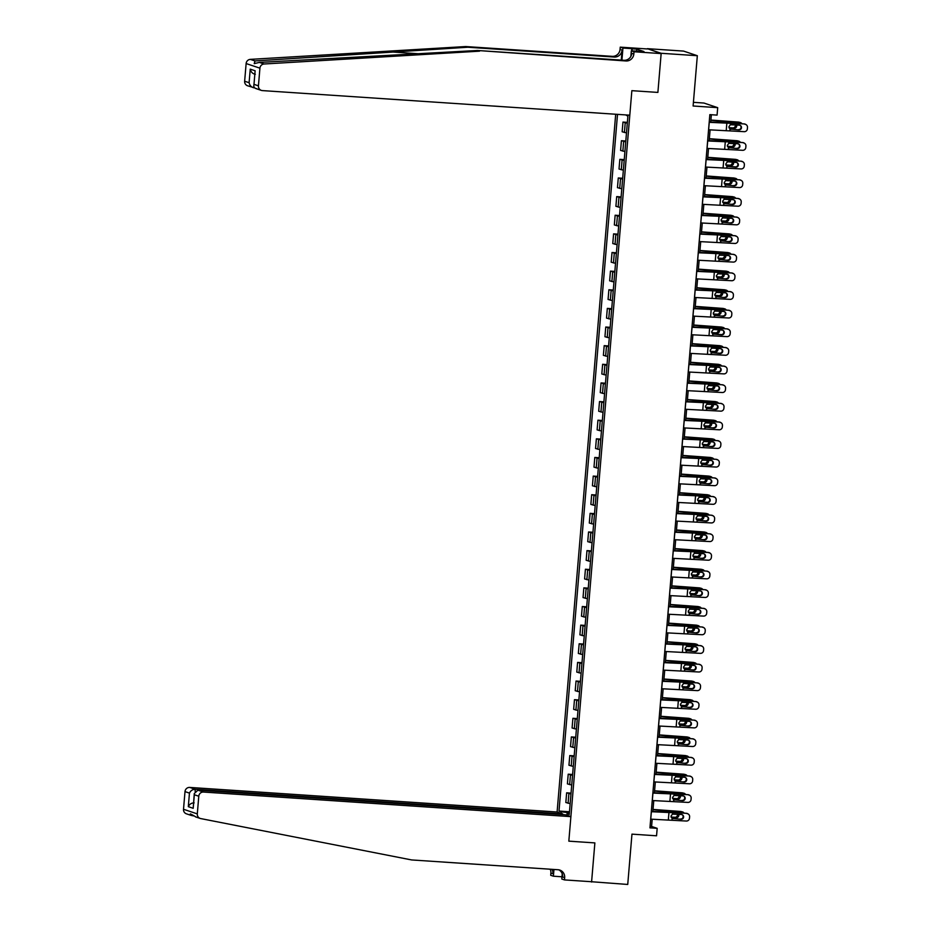 <?xml version="1.0" encoding="UTF-8"?>
<svg xmlns="http://www.w3.org/2000/svg" width="931" height="931" viewBox="0 0 931 931"><rect width="100%" height="100%" fill="white"/><g stroke="black" fill="none" stroke-linecap="round" stroke-linejoin="round"><path stroke-width="1.4" d="M615.694 114.245L557.099 812.018L189.715 787.428L195.277 789.29L195.103 791.362M647.382 48.668L661.15 53.579L657.891 92.413L661.173 53.288L647.382 48.668L683.552 51.089L697.331 55.709L693.106 106.006L717.696 107.659L703.917 103.038L693.42 102.34M590.463 881.657L627.738 884.45L631.963 834.141L656.553 835.794L657.181 828.334L651.595 826.46L652.2 819.21M661.173 53.288L697.331 55.709M717.696 107.659L717.079 115.107L709.841 114.629L649.954 827.857L657.181 828.334M591.581 882.029L594.874 842.904L568.829 841.159L631.858 90.668L629.798 115.188L262.402 90.598A4.492 4.341 108.5 0 1 258.434 85.838L259.924 68.172L246.133 63.552A4.492 4.341 -71.5 0 1 250.311 59.375L465.744 46.55L612.191 56.349A7.495 7.227 108.5 0 0 620.058 49.39L620.244 47.144L647.359 48.959M625.679 114.909L627.89 116.166L569.248 814.485L567.002 813.729L566.863 815.288M561.125 813.368L561.265 811.809L559.007 811.052L569.481 811.751M617.509 114.362L559.007 811.052M657.891 92.413L631.858 90.668L657.891 92.413M652.852 811.448L653.771 800.579M654.423 792.816L655.331 781.947M655.983 774.185L656.902 763.315M657.554 755.553L658.461 744.684M659.113 736.921L660.021 726.052M660.673 718.29L661.592 707.42M662.244 699.658L663.151 688.789M663.803 681.027L664.722 670.157M665.374 662.395L666.282 651.525M666.933 643.763L667.853 632.894M668.505 625.132L669.412 614.262M670.064 606.5L670.983 595.631M671.635 587.868L672.543 576.999M673.194 569.237L674.102 558.367M674.754 550.605L675.673 539.736M676.325 531.973L677.233 521.104M677.884 513.342L678.804 502.472M679.455 494.71L680.363 483.841M681.015 476.078L681.934 465.209M682.586 457.447L683.494 446.577M684.145 438.815L685.065 427.946M685.705 420.184L686.624 409.314M687.276 401.552L688.184 390.683M688.835 382.92L689.755 372.039M690.406 364.289L691.314 353.408M691.966 345.657L692.885 334.776M693.537 327.025L694.445 316.144M695.096 308.394L696.016 297.513M696.667 289.762L697.575 278.881M698.227 271.13L699.134 260.249M699.786 252.499L700.706 241.618M701.357 233.867L702.265 222.986M702.917 215.236L703.836 204.355M704.488 196.604L705.395 185.723M706.047 177.972L706.966 167.091M707.618 159.341L708.526 148.46M709.178 140.709L710.097 129.828M710.749 122.077L711.365 114.722M569.4 812.751L568.538 812.693L568.457 813.694M650.071 826.367L651.595 826.46M627.296 123.218L622.967 122.077L627.366 122.368M570.168 803.651L565.827 802.51L566.642 792.828L571.052 793.119M571.727 785.019L567.398 783.879L568.213 774.196L572.612 774.487M573.287 766.388L568.957 765.247L569.772 755.565L574.171 755.856M574.858 747.756L570.528 746.615L571.343 736.933L575.742 737.224M576.417 729.124L572.088 727.984L572.902 718.301L577.301 718.592M577.988 710.493L573.659 709.352L574.474 699.67L578.873 699.961M579.548 691.861L575.218 690.721L576.033 681.038L580.432 681.329M581.119 673.229L576.789 672.089L577.592 662.407L582.003 662.697M582.678 654.598L578.349 653.457L579.163 643.775L583.562 644.066M584.249 635.966L579.908 634.826L580.723 625.132L585.134 625.434M585.808 617.334L581.479 616.194L582.294 606.5L586.693 606.803M587.368 598.703L583.039 597.562L583.853 587.868L588.252 588.171M588.939 580.071L584.61 578.931L585.424 569.237L589.823 569.539M590.498 561.44L586.169 560.299L586.984 550.605L591.383 550.908M592.069 542.808L587.74 541.667L588.555 531.973L592.954 532.276M593.629 524.176L589.3 523.036L590.114 513.342L594.513 513.644M595.2 505.533L590.859 504.404L591.674 494.71L596.084 495.013M596.759 486.901L592.43 485.773L593.245 476.078L597.644 476.381M598.33 468.27L593.99 467.141L594.804 457.447L599.215 457.749M599.89 449.638L595.561 448.509L596.375 438.815L600.774 439.118M601.449 431.006L597.12 429.878L597.935 420.184L602.334 420.486M603.02 412.375L598.691 411.246L599.506 401.552L603.905 401.855M604.58 393.743L600.251 392.614L601.065 382.92L605.464 383.223M606.151 375.112L601.822 373.983L602.625 364.289L607.035 364.591M607.71 356.48L603.381 355.351L604.196 345.657L608.595 345.96M609.281 337.848L604.941 336.719L605.755 327.025L610.166 327.328M610.841 319.217L606.512 318.088L607.326 308.394L611.725 308.685M612.412 300.585L608.071 299.456L608.886 289.762L613.285 290.053M613.971 281.953L609.642 280.825L610.457 271.13L614.856 271.421M615.531 263.322L611.202 262.193L612.016 252.499L616.415 252.79M617.102 244.69L612.773 243.561L613.587 233.867L617.986 234.158M618.661 226.058L614.332 224.93L615.147 215.236L619.546 215.526M620.232 207.427L615.903 206.298L616.706 196.604L621.117 196.895M621.792 188.795L617.462 187.666L618.277 177.972L622.676 178.263M623.363 170.164L619.022 169.035L619.837 159.341L624.247 159.632M624.922 151.532L620.593 150.403L621.408 140.709L625.807 141M626.482 132.9L622.152 131.771L622.967 122.077M625.737 141.849L621.408 140.709M624.177 160.481L619.837 159.341M622.606 179.113L618.277 177.972M621.047 197.744L616.706 196.604M619.476 216.376L615.147 215.236M617.916 235.008L613.587 233.867M616.345 253.639L612.016 252.499M614.786 272.271L610.457 271.13M613.215 290.903L608.886 289.762M611.655 309.534L607.326 308.394M610.096 328.166L605.755 327.025M608.525 346.798L604.196 345.657M606.965 365.429L602.625 364.289M605.394 384.061L601.065 382.92M603.835 402.692L599.506 401.552M602.264 421.324L597.935 420.184M600.704 439.956L596.375 438.815M599.133 458.587L594.804 457.447M597.574 477.219L593.245 476.078M596.015 495.851L591.674 494.71M594.444 514.482L590.114 513.342M592.884 533.114L588.555 531.973M591.313 551.746L586.984 550.605M589.754 570.377L585.424 569.237M588.183 589.009L583.853 587.868M586.623 607.64L582.294 606.5M585.052 626.272L580.723 625.132M583.493 644.904L579.163 643.775M581.933 663.535L577.592 662.407M580.362 682.167L576.033 681.038M578.803 700.799L574.474 699.67M577.232 719.43L572.902 718.301M575.672 738.062L571.343 736.933M574.101 756.694L569.772 755.565M572.542 775.325L568.213 774.196M570.982 793.957L566.642 792.828M561.265 811.809L568.538 812.693M569.318 813.671L567.002 813.729M709.201 122.322L744.3 123.928A3.002 2.968 -59.3 0 1 745.58 124.335L746.057 124.614A3.002 2.968 120.7 0 0 744.777 124.207M709.224 122.019L724.597 122.543A11.242 0.722 -175.2 0 1 729.997 122.857L744.3 123.928M708.572 129.781L744.148 131.667A3.002 2.968 120.7 0 0 747.36 128.909L747.488 127.419A3.002 2.968 120.7 0 0 746.057 124.614M730.09 129.048L731.056 129.328L729.985 128.978L728.892 126.767L730.335 124.742L739.33 125.15A2.397 2.374 -59.3 0 1 741.495 127.71A2.397 2.374 -59.3 0 1 738.923 129.921L730.02 129.002M738.458 129.642A2.397 2.374 120.7 0 0 740.11 125.348M729.846 130.584L729.985 128.978L738.923 129.921M710.888 120.297L720.606 121.205A11.242 0.722 4.8 0 0 726.413 121.647L738.434 122.089A3.002 2.77 -76.1 0 1 738.911 122.159L740.285 122.496A3.002 2.77 103.9 0 0 739.819 122.427M710.912 120.052L738.434 122.089M741.937 123.753A3.002 2.77 103.9 0 0 740.285 122.496M736.596 124.94A2.397 2.223 -76.1 0 1 734.303 128.245L729.078 127.943M728.985 127.675L732.93 127.908A2.397 2.223 103.9 0 0 735.292 124.847M465.744 46.55L467.781 47.237L255.013 60.946L254.221 63.622L259.4 62.412L477.487 50.483L623.945 60.294A7.495 7.227 108.5 0 0 631.8 53.323L633.836 53.998L634.034 51.764L661.15 53.579M477.487 50.483L625.981 60.969A7.495 7.227 108.5 0 0 633.836 53.998M621.256 60.108L622.094 50.065A7.495 7.227 108.5 0 1 614.239 57.035L467.781 47.237M254.663 87.875L247.565 85.768A4.492 4.341 -71.5 0 1 244.644 81.218L246.133 63.552M259.4 62.412L264.101 63.995L479.535 51.17M631.649 50.879L631.835 48.645L632.265 50.926M639.609 51.414L643.961 51.554L636.769 49.134L632.44 48.854M639.632 51.263L631.323 50.868L634.034 51.764M620.244 47.144L622.944 48.051L621.931 60.154M631.835 48.645L622.944 48.051M630.857 56.419L631.323 50.868M264.101 63.995A4.492 4.341 108.5 0 0 259.924 68.172M636.769 49.134L636.595 51.217M244.644 81.218L249.101 82.708C249.822 85.652 251.521 87.363 254.186 87.84L254.221 87.363M249.101 82.708L250.241 69.138C250.963 72.083 252.662 73.793 255.327 74.282M250.241 69.138L255.117 70.779L253.988 84.337C253.36 86.827 254.303 88.294 256.828 88.724M196.034 817.011C190.261 813.578 188.795 813.089 191.658 815.533L193.636 815.905M190.552 813.915L191.658 815.533M562.615 814.59L562.673 813.892L195.277 789.29C192.566 789.383 190.622 790.652 189.447 793.107L185.001 791.606L183.512 809.272L197.302 813.892A4.492 4.341 108.5 0 0 200.735 818.582L411.618 859.941L558.065 869.74A7.495 7.227 -71.5 0 1 564.675 877.677L564.489 879.911L591.604 881.727L594.874 842.904L568.829 841.159L570.889 816.638L565.326 814.776L197.931 790.186L203.493 792.048A4.492 4.341 108.5 0 0 198.78 796.226L197.302 813.892M562.673 813.892L557.099 812.018M561.975 876.781L553.398 876.199L550.698 875.291L550.884 873.057A7.495 7.227 -71.5 0 0 550.209 869.217M564.489 879.911L561.789 879.015L562.219 873.802M570.889 816.638L203.493 792.048M553.293 869.426L552.933 873.744L550.884 873.057M553.968 869.473L553.398 876.199M191.181 815.416L186.421 813.822A4.492 4.341 -71.5 0 1 183.512 809.272M185.001 791.606A4.492 4.341 -71.5 0 1 189.715 787.428M558.775 869.822A7.495 7.227 -71.5 0 1 562.638 877.002L564.675 877.677M551.955 869.333A7.495 7.227 -71.5 0 1 552.933 873.744M198.78 796.226L194.335 794.737L194.288 793.515L197.931 790.186M194.335 794.737L193.194 808.306L194.288 793.515M193.194 808.306L188.306 806.665C189.482 804.209 191.425 802.941 194.137 802.859M707.63 140.953L742.74 142.559A3.002 2.968 -59.3 0 1 744.02 142.967L744.486 143.246A3.002 2.968 120.7 0 0 743.206 142.839M707.653 140.651L723.026 141.175A11.242 0.722 -175.2 0 1 728.438 141.489L742.74 142.559M707.001 148.413L742.589 150.298A3.002 2.968 120.7 0 0 745.801 147.54L745.917 146.051A3.002 2.968 120.7 0 0 744.486 143.246M728.531 147.68L729.497 147.959L728.414 147.61L727.32 145.399L728.775 143.374L737.759 143.781A2.397 2.374 -59.3 0 1 739.936 146.342A2.397 2.374 -59.3 0 1 737.364 148.553L728.461 147.633M736.887 148.273A2.397 2.374 120.7 0 0 738.539 143.979M728.286 149.216L728.414 147.61L737.364 148.553M706.07 159.585L741.169 161.191A3.002 2.968 -59.3 0 1 742.449 161.598L742.926 161.878A3.002 2.968 120.7 0 0 741.646 161.47M706.094 159.282L721.467 159.806A11.242 0.722 -175.2 0 1 726.878 160.12L741.169 161.191M705.442 167.045L741.018 168.93A3.002 2.968 120.7 0 0 744.23 166.172L744.358 164.682A3.002 2.968 120.7 0 0 742.926 161.878M735.327 166.905L726.89 166.265L725.761 164.031L727.204 162.006L728.333 161.819L736.2 162.413A2.397 2.374 -59.3 0 1 738.364 164.973A2.397 2.374 -59.3 0 1 735.793 167.184L735.327 166.905A2.397 2.374 120.7 0 0 736.98 162.611M726.96 166.312L735.793 167.184M727.926 166.591L726.855 166.242L727.926 166.591M704.499 178.217L739.61 179.823A3.002 2.968 -59.3 0 1 740.89 180.23L741.355 180.509A3.002 2.968 120.7 0 0 740.075 180.102M704.523 177.914L719.896 178.438A11.242 0.722 -175.2 0 1 725.307 178.752L739.61 179.823M703.871 185.676L739.458 187.562A3.002 2.968 120.7 0 0 742.67 184.804L742.798 183.314A3.002 2.968 120.7 0 0 741.355 180.509M725.4 184.943L726.366 185.222L725.284 184.873L724.19 182.662L725.645 180.637L734.629 181.045A2.397 2.374 -59.3 0 1 736.805 183.605A2.397 2.374 -59.3 0 1 734.233 185.816L725.33 184.897M733.768 185.537A2.397 2.374 120.7 0 0 735.409 181.242M725.156 186.479L725.284 184.873L734.233 185.816M709.329 138.928L719.046 139.836A11.242 0.722 4.8 0 0 724.853 140.278L736.875 140.721A3.002 2.77 -76.1 0 1 737.34 140.79L738.725 141.128A3.002 2.77 103.9 0 0 738.248 141.058M709.352 138.684L736.875 140.721M740.378 142.385A3.002 2.77 103.9 0 0 738.725 141.128M735.025 143.572A2.397 2.223 -76.1 0 1 732.744 146.877L727.518 146.574M727.414 146.307L731.359 146.539A2.397 2.223 103.9 0 0 733.721 143.479M707.758 157.56L717.475 158.468A11.242 0.722 4.8 0 0 723.294 158.91L735.315 159.352A3.002 2.77 -76.1 0 1 735.781 159.422L737.154 159.76A3.002 2.77 103.9 0 0 736.689 159.69M707.781 157.316L735.315 159.352M738.807 161.016A3.002 2.77 103.9 0 0 737.154 159.76M733.465 162.203A2.397 2.223 -76.1 0 1 731.172 165.509L725.947 165.206M725.854 164.938L729.799 165.171A2.397 2.223 103.9 0 0 732.162 162.11M706.198 176.192L715.916 177.099A11.242 0.722 4.8 0 0 721.723 177.542L733.744 177.984A3.002 2.77 -76.1 0 1 734.21 178.054L735.595 178.391A3.002 2.77 103.9 0 0 735.129 178.321M706.222 175.947L733.744 177.984M737.247 179.648A3.002 2.77 103.9 0 0 735.595 178.391M731.906 180.835A2.397 2.223 -76.1 0 1 729.613 184.14L724.388 183.838M724.283 183.582L728.24 183.803A2.397 2.223 103.9 0 0 730.591 180.742M702.94 196.848L738.05 198.454A3.002 2.968 -59.3 0 1 739.319 198.862L739.796 199.141A3.002 2.968 120.7 0 0 738.516 198.734M702.963 196.546L718.336 197.069A11.242 0.722 -175.2 0 1 723.748 197.384L738.05 198.454M702.311 204.308L737.887 206.193A3.002 2.968 120.7 0 0 741.099 203.435L741.227 201.946A3.002 2.968 120.7 0 0 739.796 199.141M723.841 203.575L724.807 203.854L723.724 203.505L722.631 201.294L724.085 199.269L733.069 199.676A2.397 2.374 -59.3 0 1 735.234 202.236A2.397 2.374 -59.3 0 1 732.674 204.448L723.771 203.528M732.197 204.168A2.397 2.374 120.7 0 0 733.849 199.874M723.585 205.111L723.724 203.505L732.674 204.448M704.639 194.823L714.345 195.731A11.242 0.722 4.8 0 0 720.163 196.173L732.185 196.616A3.002 2.77 -76.1 0 1 732.65 196.685L734.024 197.023A3.002 2.77 103.9 0 0 733.558 196.953M704.651 194.591L732.185 196.616M735.688 198.28A3.002 2.77 103.9 0 0 734.024 197.023M730.335 199.467A2.397 2.223 -76.1 0 1 728.054 202.772L722.817 202.469M722.724 202.213L726.669 202.434A2.397 2.223 103.9 0 0 729.031 199.374M701.369 215.48L736.479 217.086A3.002 2.968 -59.3 0 1 737.759 217.493L738.225 217.773A3.002 2.968 120.7 0 0 736.956 217.365M701.404 215.177L716.765 215.701A11.242 0.722 -175.2 0 1 722.177 216.015L736.479 217.086M700.752 222.94L736.328 224.825A3.002 2.968 120.7 0 0 739.54 222.067L739.668 220.577A3.002 2.968 120.7 0 0 738.225 217.773M722.27 222.206L723.236 222.486L722.153 222.137L721.06 219.925L722.514 217.901L731.51 218.308A2.397 2.374 -59.3 0 1 733.675 220.868A2.397 2.374 -59.3 0 1 731.103 223.079L722.2 222.16M730.637 222.8A2.397 2.374 120.7 0 0 732.278 218.506M722.025 223.743L722.153 222.137L731.103 223.079M699.809 234.123L734.92 235.718A3.002 2.968 -59.3 0 1 736.2 236.125L736.665 236.404A3.002 2.968 120.7 0 0 735.385 235.997M699.833 233.809L715.206 234.333A11.242 0.722 -175.2 0 1 720.617 234.647L734.92 235.718M699.181 241.571L734.757 243.457A3.002 2.968 120.7 0 0 737.98 240.698L738.097 239.209A3.002 2.968 120.7 0 0 736.665 236.404M720.71 240.838L721.676 241.117L720.594 240.768L719.5 238.557L720.955 236.532L729.939 236.94A2.397 2.374 -59.3 0 1 732.115 239.5A2.397 2.374 -59.3 0 1 729.543 241.711L720.641 240.792M729.066 241.432A2.397 2.374 120.7 0 0 730.719 237.137M720.454 242.374L720.594 240.768L729.543 241.711M698.238 252.755L733.349 254.349A3.002 2.968 -59.3 0 1 734.629 254.757L735.106 255.036A3.002 2.968 120.7 0 0 733.826 254.629M698.273 252.441L713.646 252.964A11.242 0.722 -175.2 0 1 719.046 253.279L733.349 254.349M697.622 260.203L733.197 262.088A3.002 2.968 120.7 0 0 736.409 259.33L736.537 257.84A3.002 2.968 120.7 0 0 735.106 255.036M719.139 259.47L720.105 259.749L719.035 259.4L717.941 257.189L719.384 255.164L728.379 255.571A2.397 2.374 -59.3 0 1 730.544 258.131A2.397 2.374 -59.3 0 1 727.972 260.343L719.069 259.423M727.507 260.063A2.397 2.374 120.7 0 0 729.159 255.769M718.895 261.006L719.035 259.4L727.972 260.343M696.679 271.387L731.789 272.981A3.002 2.968 -59.3 0 1 733.069 273.388L733.535 273.667A3.002 2.968 120.7 0 0 732.255 273.26M696.702 271.072L712.075 271.596A11.242 0.722 -175.2 0 1 717.487 271.91L731.789 272.981M696.051 278.834L731.626 280.72A3.002 2.968 120.7 0 0 734.85 277.962L734.966 276.472A3.002 2.968 120.7 0 0 733.535 273.667M717.58 278.101L718.546 278.381L717.464 278.032L716.37 275.82L717.824 273.795L726.808 274.203A2.397 2.374 -59.3 0 1 728.985 276.763A2.397 2.374 -59.3 0 1 726.413 278.974L717.51 278.055M725.936 278.695A2.397 2.374 120.7 0 0 727.588 274.401M717.336 279.637L717.464 278.032L726.413 278.974M695.12 290.018L730.218 291.612A3.002 2.968 -59.3 0 1 731.498 292.02L731.975 292.299A3.002 2.968 120.7 0 0 730.695 291.892M695.143 289.704L710.516 290.228A11.242 0.722 -175.2 0 1 715.916 290.542L730.218 291.612M694.491 297.466L730.067 299.351A3.002 2.968 120.7 0 0 733.279 296.593L733.407 295.104A3.002 2.968 120.7 0 0 731.975 292.299M716.009 296.733L716.975 297.012L715.904 296.663L714.81 294.452L716.253 292.427L725.249 292.834A2.397 2.374 -59.3 0 1 727.414 295.395A2.397 2.374 -59.3 0 1 724.842 297.606L715.939 296.686M724.376 297.326A2.397 2.374 120.7 0 0 726.029 293.032M715.764 298.269L715.904 296.663L724.842 297.606M703.068 213.455L712.785 214.363A11.242 0.722 4.8 0 0 718.592 214.805L730.614 215.247A3.002 2.77 -76.1 0 1 731.079 215.317L732.464 215.655A3.002 2.77 103.9 0 0 731.999 215.585M703.091 213.222L730.614 215.247M734.117 216.911A3.002 2.77 103.9 0 0 732.464 215.655M728.775 218.098A2.397 2.223 -76.1 0 1 726.483 221.403L721.257 221.101M721.164 220.845L725.109 221.066A2.397 2.223 103.9 0 0 727.46 218.005M701.509 232.087L711.214 232.994A11.242 0.722 4.8 0 0 717.033 233.437L729.054 233.879A3.002 2.77 -76.1 0 1 729.52 233.949L730.893 234.286A3.002 2.77 103.9 0 0 730.428 234.216M701.52 231.854L729.054 233.879M732.557 235.543A3.002 2.77 103.9 0 0 730.893 234.286M727.204 236.73A2.397 2.223 -76.1 0 1 724.923 240.035L719.698 239.733M719.593 239.476L723.538 239.698A2.397 2.223 103.9 0 0 725.901 236.637M699.937 250.718L709.655 251.626A11.242 0.722 4.8 0 0 715.462 252.068L727.483 252.51A3.002 2.77 -76.1 0 1 727.961 252.58L729.334 252.918A3.002 2.77 103.9 0 0 728.868 252.848M699.961 250.486L727.483 252.51M730.986 254.175A3.002 2.77 103.9 0 0 729.334 252.918M725.645 255.362A2.397 2.223 -76.1 0 1 723.352 258.667L718.127 258.364M718.034 258.108L721.979 258.329A2.397 2.223 103.9 0 0 724.341 255.269M698.378 269.35L708.095 270.258A11.242 0.722 4.8 0 0 713.902 270.712L725.924 271.142A3.002 2.77 -76.1 0 1 726.389 271.212L727.774 271.549A3.002 2.77 103.9 0 0 727.297 271.48M698.401 269.117L725.924 271.142M729.427 272.806A3.002 2.77 103.9 0 0 727.774 271.549M724.074 273.993A2.397 2.223 -76.1 0 1 721.793 277.298L716.567 276.996M716.463 276.74L720.408 276.961A2.397 2.223 103.9 0 0 722.77 273.9M696.807 287.982L706.524 288.889A11.242 0.722 4.8 0 0 712.331 289.343L724.365 289.774A3.002 2.77 -76.1 0 1 724.83 289.844L726.203 290.181A3.002 2.77 103.9 0 0 725.738 290.111M696.83 287.749L724.365 289.774M727.856 291.438A3.002 2.77 103.9 0 0 726.203 290.181M722.514 292.625A2.397 2.223 -76.1 0 1 720.222 295.93L714.996 295.627M714.903 295.371L718.848 295.593A2.397 2.223 103.9 0 0 721.211 292.532M693.548 308.65L728.659 310.244A3.002 2.968 -59.3 0 1 729.939 310.651L730.404 310.931A3.002 2.968 120.7 0 0 729.124 310.523M693.572 308.336L708.945 308.859A11.242 0.722 -175.2 0 1 714.356 309.173L728.659 310.244M692.92 316.098L728.508 317.983A3.002 2.968 120.7 0 0 731.719 315.225L731.836 313.735A3.002 2.968 120.7 0 0 730.404 310.931M714.449 315.365L715.415 315.644L714.333 315.295L713.239 313.084L714.694 311.059L723.678 311.466A2.397 2.374 -59.3 0 1 725.854 314.026A2.397 2.374 -59.3 0 1 723.282 316.237L714.38 315.318M722.805 315.958A2.397 2.374 120.7 0 0 724.458 311.664M714.205 316.901L714.333 315.295L723.282 316.237M695.248 306.613L704.965 307.521A11.242 0.722 4.8 0 0 710.772 307.975L722.793 308.405A3.002 2.77 -76.1 0 1 723.259 308.475L724.644 308.813A3.002 2.77 103.9 0 0 724.167 308.743M695.271 306.38L722.793 308.405M726.296 310.07A3.002 2.77 103.9 0 0 724.644 308.813M720.943 311.257A2.397 2.223 -76.1 0 1 718.662 314.562L713.437 314.259M713.332 314.003L717.277 314.224A2.397 2.223 103.9 0 0 719.64 311.163M691.989 327.281L727.088 328.876A3.002 2.968 -59.3 0 1 728.368 329.283L728.845 329.562A3.002 2.968 120.7 0 0 727.565 329.155M692.012 326.967L707.385 327.491A11.242 0.722 -175.2 0 1 712.797 327.805L727.088 328.876M691.361 334.729L726.936 336.615A3.002 2.968 120.7 0 0 730.148 333.857L730.276 332.367A3.002 2.968 120.7 0 0 728.845 329.562M721.246 334.59L712.809 333.95L711.68 331.715L713.123 329.69L714.252 329.504L722.119 330.098A2.397 2.374 -59.3 0 1 724.283 332.658A2.397 2.374 -59.3 0 1 721.711 334.869L721.246 334.59A2.397 2.374 120.7 0 0 722.898 330.296M712.878 333.996L721.711 334.869M713.856 334.276L712.774 333.926L713.856 334.276M693.676 325.245L703.394 326.153A11.242 0.722 4.8 0 0 709.213 326.606L721.234 327.037A3.002 2.77 -76.1 0 1 721.7 327.107L723.073 327.444A3.002 2.77 103.9 0 0 722.607 327.375M693.7 325.012L721.234 327.037M724.725 328.701A3.002 2.77 103.9 0 0 723.073 327.444M719.384 329.888A2.397 2.223 -76.1 0 1 717.091 333.205L711.866 332.891M711.773 332.635L715.718 332.856A2.397 2.223 103.9 0 0 718.08 329.795M690.418 345.913L725.528 347.507A3.002 2.968 -59.3 0 1 726.808 347.915L727.274 348.194A3.002 2.968 120.7 0 0 725.994 347.787M690.441 345.61L705.814 346.123A11.242 0.722 -175.2 0 1 711.226 346.437L725.528 347.507M689.801 353.361L725.377 355.246A3.002 2.968 120.7 0 0 728.589 352.488L728.717 350.999A3.002 2.968 120.7 0 0 727.274 348.194M719.686 353.221L711.249 352.581L710.109 350.347L711.563 348.322L712.692 348.136L720.547 348.729A2.397 2.374 -59.3 0 1 722.724 351.29A2.397 2.374 -59.3 0 1 720.152 353.501L719.686 353.221A2.397 2.374 120.7 0 0 721.327 348.927M711.319 352.628L720.152 353.501M712.285 352.907L711.203 352.558L712.285 352.907M692.117 343.888L701.834 344.796A11.242 0.722 4.8 0 0 707.641 345.238L719.663 345.669A3.002 2.77 -76.1 0 1 720.129 345.738L721.513 346.076A3.002 2.77 103.9 0 0 721.048 346.006M692.14 343.644L719.663 345.669M723.166 347.333A3.002 2.77 103.9 0 0 721.513 346.076M717.824 348.52A2.397 2.223 -76.1 0 1 715.532 351.837L710.306 351.534M710.202 351.266L714.158 351.487A2.397 2.223 103.9 0 0 716.509 348.427M688.859 364.545L723.969 366.139A3.002 2.968 -59.3 0 1 725.237 366.546L725.715 366.826A3.002 2.968 120.7 0 0 724.434 366.418M688.882 364.242L704.255 364.754A11.242 0.722 -175.2 0 1 709.666 365.068L723.969 366.139M688.23 371.993L723.806 373.878A3.002 2.968 120.7 0 0 727.018 371.12L727.146 369.63A3.002 2.968 120.7 0 0 725.715 366.826M709.759 371.26L710.725 371.539L709.643 371.19L708.549 368.979L710.004 366.954L718.988 367.361A2.397 2.374 -59.3 0 1 721.164 369.921A2.397 2.374 -59.3 0 1 718.592 372.132L709.69 371.213M718.115 371.853A2.397 2.374 120.7 0 0 719.768 367.559M709.503 372.796L709.643 371.19L718.592 372.132M690.558 362.52L700.263 363.427A11.242 0.722 4.8 0 0 706.082 363.87L718.104 364.3A3.002 2.77 -76.1 0 1 718.569 364.37L719.942 364.708A3.002 2.77 103.9 0 0 719.477 364.638M690.569 362.275L718.104 364.3M721.606 365.964A3.002 2.77 103.9 0 0 719.942 364.708M716.253 367.151A2.397 2.223 -76.1 0 1 713.972 370.468L708.735 370.166M708.642 369.898L712.587 370.119A2.397 2.223 103.9 0 0 714.95 367.058M687.287 383.176L722.398 384.771A3.002 2.968 -59.3 0 1 723.678 385.178L724.143 385.457A3.002 2.968 120.7 0 0 722.875 385.05M687.322 382.874L702.684 383.386A11.242 0.722 -175.2 0 1 708.095 383.7L722.398 384.771M686.671 390.624L722.247 392.51A3.002 2.968 120.7 0 0 725.458 389.752L725.586 388.262A3.002 2.968 120.7 0 0 724.143 385.457M708.188 389.891L709.154 390.17L708.084 389.821L706.978 387.61L708.433 385.585L717.429 385.993A2.397 2.374 -59.3 0 1 719.593 388.553A2.397 2.374 -59.3 0 1 717.021 390.764L708.119 389.845M716.556 390.485A2.397 2.374 120.7 0 0 718.208 386.19M707.944 391.427L708.084 389.821L717.021 390.764M688.987 381.151L698.704 382.059A11.242 0.722 4.8 0 0 704.511 382.501L716.533 382.932A3.002 2.77 -76.1 0 1 717.01 383.002L718.383 383.339A3.002 2.77 103.9 0 0 717.917 383.269M689.01 380.907L716.533 382.932M720.035 384.596A3.002 2.77 103.9 0 0 718.383 383.339M714.694 385.783A2.397 2.223 -76.1 0 1 712.401 389.1L707.176 388.797M707.083 388.53L711.028 388.751A2.397 2.223 103.9 0 0 713.39 385.69M685.728 401.808L720.838 403.402A3.002 2.968 -59.3 0 1 722.119 403.81L722.584 404.089A3.002 2.968 120.7 0 0 721.304 403.682M685.751 401.505L701.124 402.017A11.242 0.722 -175.2 0 1 706.536 402.332L720.838 403.402M685.1 409.256L720.675 411.141A3.002 2.968 120.7 0 0 723.899 408.383L724.015 406.894A3.002 2.968 120.7 0 0 722.584 404.089M706.629 408.523L707.595 408.802L706.513 408.453L705.419 406.242L706.873 404.217L715.858 404.624A2.397 2.374 -59.3 0 1 718.034 407.184A2.397 2.374 -59.3 0 1 715.462 409.396L706.559 408.476M714.985 409.116A2.397 2.374 120.7 0 0 716.637 404.822M706.373 410.059L706.513 408.453L715.462 409.396M687.427 399.783L697.133 400.691A11.242 0.722 4.8 0 0 702.952 401.133L714.973 401.564A3.002 2.77 -76.1 0 1 715.439 401.633L716.812 401.971A3.002 2.77 103.9 0 0 716.346 401.901M687.439 399.539L714.973 401.564M718.476 403.228A3.002 2.77 103.9 0 0 716.812 401.971M713.123 404.415A2.397 2.223 -76.1 0 1 710.842 407.731L705.617 407.429M705.512 407.161L709.457 407.382A2.397 2.223 103.9 0 0 711.819 404.322M684.169 420.44L719.267 422.034A3.002 2.968 -59.3 0 1 720.547 422.441L721.025 422.721A3.002 2.968 120.7 0 0 719.744 422.313M684.192 420.137L699.565 420.649A11.242 0.722 -175.2 0 1 704.965 420.963L719.267 422.034M683.54 427.888L719.116 429.773A3.002 2.968 120.7 0 0 722.328 427.015L722.456 425.525A3.002 2.968 120.7 0 0 721.025 422.721M705.058 427.154L706.024 427.434L704.953 427.085L703.859 424.873L705.302 422.849L714.298 423.256A2.397 2.374 -59.3 0 1 716.463 425.816A2.397 2.374 -59.3 0 1 713.891 428.027L704.988 427.108M713.425 427.748A2.397 2.374 120.7 0 0 715.078 423.454M704.814 428.691L704.953 427.085L713.891 428.027M682.598 439.071L717.708 440.666A3.002 2.968 -59.3 0 1 718.988 441.073L719.454 441.352A3.002 2.968 120.7 0 0 718.173 440.945M682.621 438.769L697.994 439.281A11.242 0.722 -175.2 0 1 703.405 439.595L717.708 440.666M681.969 446.519L717.545 448.405A3.002 2.968 120.7 0 0 720.769 445.646L720.885 444.157A3.002 2.968 120.7 0 0 719.454 441.352M703.499 445.786L704.464 446.065L703.382 445.716L702.288 443.505L703.743 441.48L712.727 441.888A2.397 2.374 -59.3 0 1 714.903 444.448A2.397 2.374 -59.3 0 1 712.331 446.659L703.429 445.74M711.854 446.38A2.397 2.374 120.7 0 0 713.507 442.085M703.254 447.322L703.382 445.716L712.331 446.659M681.038 457.703L716.137 459.309A3.002 2.968 -59.3 0 1 717.417 459.705L717.894 459.984A3.002 2.968 120.7 0 0 716.614 459.588M681.061 457.4L696.435 457.912A11.242 0.722 -175.2 0 1 701.834 458.227L716.137 459.309M680.41 465.151L715.986 467.036A3.002 2.968 120.7 0 0 719.197 464.278L719.326 462.788A3.002 2.968 120.7 0 0 717.894 459.984M701.927 464.418L702.893 464.697L701.823 464.348L700.729 462.137L702.172 460.112L711.168 460.519A2.397 2.374 -59.3 0 1 713.332 463.091A2.397 2.374 -59.3 0 1 710.76 465.291L701.858 464.371M710.295 465.011A2.397 2.374 120.7 0 0 711.947 460.717M701.683 465.954L701.823 464.348L710.76 465.291M679.467 476.335L714.577 477.94A3.002 2.968 -59.3 0 1 715.858 478.336L716.323 478.615A3.002 2.968 120.7 0 0 715.043 478.22M679.49 476.032L694.863 476.544A11.242 0.722 -175.2 0 1 700.275 476.858L714.577 477.94M678.839 483.783L714.426 485.668A3.002 2.968 120.7 0 0 717.638 482.91L717.766 481.42A3.002 2.968 120.7 0 0 716.323 478.615M700.368 483.049L701.334 483.329L700.252 482.98L699.158 480.768L700.612 478.743L709.597 479.151A2.397 2.374 -59.3 0 1 711.773 481.723A2.397 2.374 -59.3 0 1 709.201 483.922L700.298 483.003M708.724 483.643A2.397 2.374 120.7 0 0 710.376 479.349M700.124 484.586L700.252 482.98L709.201 483.922M677.908 494.966L713.006 496.572A3.002 2.968 -59.3 0 1 714.286 496.968L714.764 497.247A3.002 2.968 120.7 0 0 713.483 496.851M677.931 494.664L693.304 495.176A11.242 0.722 -175.2 0 1 698.716 495.49L713.006 496.572M677.279 502.414L712.855 504.299A3.002 2.968 120.7 0 0 716.067 501.541L716.195 500.052A3.002 2.968 120.7 0 0 714.764 497.247M707.164 502.275L698.727 501.646L697.598 499.412L699.041 497.375L700.17 497.189L708.037 497.782A2.397 2.374 -59.3 0 1 710.202 500.354A2.397 2.374 -59.3 0 1 707.63 502.554L707.164 502.275A2.397 2.374 120.7 0 0 708.817 497.98M698.809 501.681L707.63 502.554M699.775 501.96L698.692 501.611L699.775 501.96M676.337 513.598L711.447 515.204A3.002 2.968 -59.3 0 1 712.727 515.599L713.193 515.879A3.002 2.968 120.7 0 0 711.924 515.483M676.372 513.295L691.733 513.807A11.242 0.722 -175.2 0 1 697.144 514.121L711.447 515.204M675.72 521.046L711.296 522.931A3.002 2.968 120.7 0 0 714.508 520.173L714.636 518.683A3.002 2.968 120.7 0 0 713.193 515.879M705.605 520.906L697.168 520.278L696.027 518.043L697.482 516.007L698.611 515.821L706.466 516.414A2.397 2.374 -59.3 0 1 708.642 518.986A2.397 2.374 -59.3 0 1 706.07 521.185L705.605 520.906A2.397 2.374 120.7 0 0 707.246 516.612M697.238 520.313L706.07 521.185M698.203 520.592L697.121 520.243L698.203 520.592M674.777 532.229L709.888 533.835A3.002 2.968 -59.3 0 1 711.156 534.231L711.633 534.51A3.002 2.968 120.7 0 0 710.353 534.115M674.8 531.927L690.174 532.439A11.242 0.722 -175.2 0 1 695.585 532.753L709.888 533.835M674.149 539.677L709.725 541.563A3.002 2.968 120.7 0 0 712.937 538.805L713.065 537.315A3.002 2.968 120.7 0 0 711.633 534.51M695.678 538.944L696.644 539.224L695.562 538.874L694.468 536.675L695.923 534.638L704.907 535.046A2.397 2.374 -59.3 0 1 707.083 537.618A2.397 2.374 -59.3 0 1 704.511 539.817L695.608 538.909M704.034 539.538A2.397 2.374 120.7 0 0 705.686 535.244M695.422 540.48L695.562 538.874L704.511 539.817M673.206 550.861L708.316 552.467A3.002 2.968 -59.3 0 1 709.597 552.863L710.074 553.142A3.002 2.968 120.7 0 0 708.794 552.746M673.241 550.558L688.614 551.071A11.242 0.722 -175.2 0 1 694.014 551.385L708.316 552.467M672.589 558.309L708.165 560.194A3.002 2.968 120.7 0 0 711.377 557.436L711.505 555.947A3.002 2.968 120.7 0 0 710.074 553.142M694.107 557.576L695.073 557.855L694.002 557.506L692.908 555.307L694.351 553.27L703.347 553.677A2.397 2.374 -59.3 0 1 705.512 556.249A2.397 2.374 -59.3 0 1 702.94 558.449L694.037 557.541M702.474 558.169A2.397 2.374 120.7 0 0 704.127 553.875M693.863 559.112L694.002 557.506L702.94 558.449M671.647 569.493L706.757 571.099A3.002 2.968 -59.3 0 1 708.037 571.494L708.503 571.774A3.002 2.968 120.7 0 0 707.223 571.378M671.67 569.19L687.043 569.714A11.242 0.722 -175.2 0 1 692.455 570.016L706.757 571.099M671.018 576.941L706.594 578.826A3.002 2.968 120.7 0 0 709.818 576.068L709.934 574.578A3.002 2.968 120.7 0 0 708.503 571.774M692.548 576.208L693.514 576.487L692.431 576.138L691.337 573.938L692.792 571.902L701.776 572.309A2.397 2.374 -59.3 0 1 703.952 574.881A2.397 2.374 -59.3 0 1 701.38 577.08L692.478 576.173M700.903 576.801A2.397 2.374 120.7 0 0 702.556 572.507M692.303 577.744L692.431 576.138L701.38 577.08M670.087 588.124L705.186 589.73A3.002 2.968 -59.3 0 1 706.466 590.126L706.943 590.405A3.002 2.968 120.7 0 0 705.663 590.01M670.111 587.822L685.484 588.345A11.242 0.722 -175.2 0 1 690.883 588.648L705.186 589.73M669.459 595.572L705.035 597.458A3.002 2.968 120.7 0 0 708.247 594.7L708.375 593.21A3.002 2.968 120.7 0 0 706.943 590.405M690.977 594.839L691.942 595.118L690.872 594.769L689.778 592.57L691.221 590.533L700.217 590.941A2.397 2.374 -59.3 0 1 702.381 593.513A2.397 2.374 -59.3 0 1 699.809 595.712L690.907 594.804M699.344 595.433A2.397 2.374 120.7 0 0 700.996 591.138M690.732 596.375L690.872 594.769L699.809 595.712M668.516 606.756L703.627 608.362A3.002 2.968 -59.3 0 1 704.907 608.758L705.372 609.037A3.002 2.968 120.7 0 0 704.092 608.641M668.539 606.453L683.913 606.977A11.242 0.722 -175.2 0 1 689.324 607.28L703.627 608.362M667.888 614.204L703.475 616.089A3.002 2.968 120.7 0 0 706.687 613.331L706.804 611.842A3.002 2.968 120.7 0 0 705.372 609.037M689.417 613.471L690.383 613.75L689.301 613.401L688.207 611.202L689.662 609.165L698.646 609.572A2.397 2.374 -59.3 0 1 700.822 612.144A2.397 2.374 -59.3 0 1 698.25 614.344L689.347 613.436M697.773 614.064A2.397 2.374 120.7 0 0 699.425 609.77M689.173 615.007L689.301 613.401L698.25 614.344M666.957 625.388L702.055 626.994A3.002 2.968 -59.3 0 1 703.336 627.389L703.813 627.669A3.002 2.968 120.7 0 0 702.533 627.273M666.98 625.085L682.353 625.609A11.242 0.722 -175.2 0 1 687.753 625.911L702.055 626.994M666.328 632.836L701.904 634.721A3.002 2.968 120.7 0 0 705.116 631.963L705.244 630.473A3.002 2.968 120.7 0 0 703.813 627.669M687.846 632.102L688.812 632.382L687.741 632.033L686.647 629.833L688.09 627.797L697.086 628.204A2.397 2.374 -59.3 0 1 699.251 630.776A2.397 2.374 -59.3 0 1 696.679 632.975L687.776 632.068M696.213 632.696A2.397 2.374 120.7 0 0 697.866 628.402M687.602 633.639L687.741 632.033L696.679 632.975M665.386 644.019L700.496 645.625A3.002 2.968 -59.3 0 1 701.776 646.021L702.242 646.3A3.002 2.968 120.7 0 0 700.962 645.905M665.409 643.717L680.782 644.24A11.242 0.722 -175.2 0 1 686.194 644.543L700.496 645.625M664.757 651.467L700.345 653.353A3.002 2.968 120.7 0 0 703.557 650.594L703.685 649.105A3.002 2.968 120.7 0 0 702.242 646.3M686.287 650.734L687.253 651.013L686.17 650.664L685.076 648.465L686.531 646.428L695.515 646.836A2.397 2.374 -59.3 0 1 697.691 649.407A2.397 2.374 -59.3 0 1 695.12 651.607L686.217 650.699M694.642 651.328A2.397 2.374 120.7 0 0 696.295 647.033M686.042 652.27L686.17 650.664L695.12 651.607M663.826 662.651L698.937 664.257A3.002 2.968 -59.3 0 1 700.205 664.653L700.682 664.932A3.002 2.968 120.7 0 0 699.402 664.536M663.85 662.348L679.223 662.872A11.242 0.722 -175.2 0 1 684.634 663.175L698.937 664.257M663.198 670.099L698.774 671.984A3.002 2.968 120.7 0 0 701.986 669.226L702.114 667.736A3.002 2.968 120.7 0 0 700.682 664.932M693.083 669.959L684.646 669.331L683.517 667.096L684.96 665.06L686.089 664.874L693.956 665.467A2.397 2.374 -59.3 0 1 696.12 668.039A2.397 2.374 -59.3 0 1 693.56 670.239L693.083 669.959A2.397 2.374 120.7 0 0 694.735 665.665M684.727 669.366L693.56 670.239M685.693 669.645L684.611 669.308L685.693 669.645M662.255 681.283L697.366 682.889A3.002 2.968 -59.3 0 1 698.646 683.284L699.111 683.563A3.002 2.968 120.7 0 0 697.843 683.168M662.29 680.98L677.652 681.504A11.242 0.722 -175.2 0 1 683.063 681.806L697.366 682.889M661.638 688.731L697.214 690.616A3.002 2.968 120.7 0 0 700.426 687.858L700.554 686.368A3.002 2.968 120.7 0 0 699.111 683.563M691.524 688.591L683.086 687.962L681.946 685.728L683.401 683.691L684.529 683.505L692.385 684.099A2.397 2.374 -59.3 0 1 694.561 686.671A2.397 2.374 -59.3 0 1 691.989 688.87L691.524 688.591A2.397 2.374 120.7 0 0 693.164 684.297M683.156 687.997L691.989 688.87M684.122 688.277L683.04 687.939L684.122 688.277M660.696 699.914L695.806 701.52A3.002 2.968 -59.3 0 1 697.086 701.916L697.552 702.195A3.002 2.968 120.7 0 0 696.272 701.799M660.719 699.612L676.092 700.135A11.242 0.722 -175.2 0 1 681.504 700.438L695.806 701.52M660.067 707.362L695.643 709.247A3.002 2.968 120.7 0 0 698.855 706.489L698.983 705A3.002 2.968 120.7 0 0 697.552 702.195M681.597 706.629L682.563 706.908L681.48 706.571L680.386 704.36L681.841 702.323L690.825 702.73A2.397 2.374 -59.3 0 1 693.001 705.302A2.397 2.374 -59.3 0 1 690.43 707.502L681.527 706.594M689.952 707.223A2.397 2.374 120.7 0 0 691.605 702.928M681.341 708.177L681.48 706.571L690.43 707.502M659.125 718.546L694.235 720.152A3.002 2.968 -59.3 0 1 695.515 720.547L695.992 720.827A3.002 2.968 120.7 0 0 694.712 720.431M659.16 718.243L674.533 718.767A11.242 0.722 -175.2 0 1 679.933 719.069L694.235 720.152M658.508 725.994L694.084 727.879A3.002 2.968 120.7 0 0 697.296 725.121L697.424 723.631A3.002 2.968 120.7 0 0 695.992 720.827M680.026 725.261L680.992 725.54L679.921 725.202L678.827 722.991L680.27 720.955L689.266 721.362A2.397 2.374 -59.3 0 1 691.43 723.934A2.397 2.374 -59.3 0 1 688.859 726.133L679.956 725.226M688.393 725.854A2.397 2.374 120.7 0 0 690.046 721.56M679.781 726.808L679.921 725.202L688.859 726.133M657.565 737.177L692.676 738.783A3.002 2.968 -59.3 0 1 693.956 739.179L694.421 739.458A3.002 2.968 120.7 0 0 693.141 739.063M657.589 736.875L672.962 737.399A11.242 0.722 -175.2 0 1 678.373 737.701L692.676 738.783M656.937 744.625L692.513 746.511A3.002 2.968 120.7 0 0 695.736 743.753L695.853 742.263A3.002 2.968 120.7 0 0 694.421 739.458M678.466 743.892L679.432 744.172L678.35 743.834L677.256 741.623L678.711 739.586L687.695 739.994A2.397 2.374 -59.3 0 1 689.871 742.566A2.397 2.374 -59.3 0 1 687.299 744.765L678.396 743.857M686.822 744.486A2.397 2.374 120.7 0 0 688.475 740.192M678.222 745.44L678.35 743.834L687.299 744.765M685.856 418.415L695.573 419.322A11.242 0.722 4.8 0 0 701.38 419.765L713.402 420.195A3.002 2.77 -76.1 0 1 713.879 420.265L715.252 420.603A3.002 2.77 103.9 0 0 714.787 420.533M685.879 418.17L713.402 420.195M716.905 421.859A3.002 2.77 103.9 0 0 715.252 420.603M711.563 423.046A2.397 2.223 -76.1 0 1 709.271 426.363L704.045 426.061M703.952 425.793L707.897 426.014A2.397 2.223 103.9 0 0 710.26 422.953M684.297 437.046L694.014 437.954A11.242 0.722 4.8 0 0 699.821 438.396L711.843 438.827A3.002 2.77 -76.1 0 1 712.308 438.897L713.693 439.234A3.002 2.77 103.9 0 0 713.216 439.164M684.32 436.802L711.843 438.827M715.345 440.491A3.002 2.77 103.9 0 0 713.693 439.234M709.992 441.69A2.397 2.223 -76.1 0 1 707.711 444.995L702.486 444.692M702.381 444.424L706.326 444.646A2.397 2.223 103.9 0 0 708.689 441.585M682.726 455.678L692.443 456.586A11.242 0.722 4.8 0 0 698.25 457.028L710.283 457.458A3.002 2.77 -76.1 0 1 710.749 457.528L712.122 457.866A3.002 2.77 103.9 0 0 711.656 457.796M682.749 455.434L710.283 457.458M713.774 459.123A3.002 2.77 103.9 0 0 712.122 457.866M708.433 460.321A2.397 2.223 -76.1 0 1 706.14 463.626L700.915 463.324M700.822 463.056L704.767 463.277A2.397 2.223 103.9 0 0 707.129 460.217M681.166 474.31L690.883 475.217A11.242 0.722 4.8 0 0 696.691 475.66L708.712 476.09A3.002 2.77 -76.1 0 1 709.178 476.16L710.562 476.497A3.002 2.77 103.9 0 0 710.085 476.428M681.189 474.065L708.712 476.09M712.215 477.754A3.002 2.77 103.9 0 0 710.562 476.497M706.862 478.953A2.397 2.223 -76.1 0 1 704.581 482.258L699.356 481.955M699.251 481.688L703.208 481.909A2.397 2.223 103.9 0 0 705.558 478.848M679.607 492.941L689.312 493.849A11.242 0.722 4.8 0 0 695.131 494.291L707.153 494.722A3.002 2.77 -76.1 0 1 707.618 494.792L708.991 495.129A3.002 2.77 103.9 0 0 708.526 495.059M679.618 492.697L707.153 494.722M710.644 496.386A3.002 2.77 103.9 0 0 708.991 495.129M705.302 497.585A2.397 2.223 -76.1 0 1 703.01 500.89L697.785 500.587M697.691 500.319L701.637 500.541A2.397 2.223 103.9 0 0 703.999 497.48M678.036 511.573L687.753 512.481A11.242 0.722 4.8 0 0 693.56 512.923L705.582 513.353A3.002 2.77 -76.1 0 1 706.047 513.423L707.432 513.761A3.002 2.77 103.9 0 0 706.966 513.691M678.059 511.328L705.582 513.353M709.085 515.018A3.002 2.77 103.9 0 0 707.432 513.761M703.743 516.216A2.397 2.223 -76.1 0 1 701.45 519.521L696.225 519.219M696.12 518.951L700.077 519.172A2.397 2.223 103.9 0 0 702.428 516.111M676.476 530.205L686.182 531.112A11.242 0.722 4.8 0 0 692.001 531.554L704.022 531.985A3.002 2.77 -76.1 0 1 704.488 532.055L705.861 532.404A3.002 2.77 103.9 0 0 705.395 532.323M676.488 529.96L704.022 531.985M707.525 533.649A3.002 2.77 103.9 0 0 705.861 532.404M702.172 534.848A2.397 2.223 -76.1 0 1 699.891 538.153L694.654 537.85M694.561 537.583L698.506 537.804A2.397 2.223 103.9 0 0 700.868 534.743M674.905 548.836L684.622 549.744A11.242 0.722 4.8 0 0 690.43 550.186L702.451 550.617A3.002 2.77 -76.1 0 1 702.928 550.687L704.302 551.036A3.002 2.77 103.9 0 0 703.836 550.954M674.928 548.592L702.451 550.617M705.954 552.281A3.002 2.77 103.9 0 0 704.302 551.036M700.612 553.48A2.397 2.223 -76.1 0 1 698.32 556.785L693.095 556.482M693.001 556.214L696.947 556.447A2.397 2.223 103.9 0 0 699.309 553.375M673.346 567.468L683.051 568.375A11.242 0.722 4.8 0 0 688.87 568.818L700.892 569.248A3.002 2.77 -76.1 0 1 701.357 569.318L702.73 569.667A3.002 2.77 103.9 0 0 702.265 569.586M673.357 567.223L700.892 569.248M704.395 570.912A3.002 2.77 103.9 0 0 702.73 569.667M699.041 572.111A2.397 2.223 -76.1 0 1 696.76 575.416L691.535 575.114M691.43 574.846L695.376 575.079A2.397 2.223 103.9 0 0 697.738 572.006M671.775 586.099L681.492 587.007A11.242 0.722 4.8 0 0 687.299 587.449L699.321 587.88A3.002 2.77 -76.1 0 1 699.798 587.95L701.171 588.299A3.002 2.77 103.9 0 0 700.706 588.217M671.798 585.855L699.321 587.88M702.824 589.544A3.002 2.77 103.9 0 0 701.171 588.299M697.482 590.743A2.397 2.223 -76.1 0 1 695.189 594.048L689.964 593.745M689.871 593.478L693.816 593.71A2.397 2.223 103.9 0 0 696.179 590.638M670.215 604.731L679.933 605.639A11.242 0.722 4.8 0 0 685.74 606.081L697.761 606.512A3.002 2.77 -76.1 0 1 698.227 606.581L699.612 606.931A3.002 2.77 103.9 0 0 699.134 606.861M670.239 604.487L697.761 606.512M701.264 608.176A3.002 2.77 103.9 0 0 699.612 606.931M695.911 609.374A2.397 2.223 -76.1 0 1 693.63 612.679L688.405 612.377M688.3 612.109L692.245 612.342A2.397 2.223 103.9 0 0 694.607 609.27M668.644 623.363L678.362 624.27A11.242 0.722 4.8 0 0 684.18 624.713L696.202 625.143A3.002 2.77 -76.1 0 1 696.667 625.213L698.041 625.562A3.002 2.77 103.9 0 0 697.575 625.492M668.667 623.118L696.202 625.143M699.693 626.807A3.002 2.77 103.9 0 0 698.041 625.562M694.351 628.006A2.397 2.223 -76.1 0 1 692.059 631.311L686.834 631.009M686.741 630.741L690.686 630.974A2.397 2.223 103.9 0 0 693.048 627.901M667.085 641.994L676.802 642.902A11.242 0.722 4.8 0 0 682.609 643.344L694.631 643.775A3.002 2.77 -76.1 0 1 695.096 643.845L696.481 644.194A3.002 2.77 103.9 0 0 696.004 644.124M667.108 641.75L694.631 643.775M698.134 645.439A3.002 2.77 103.9 0 0 696.481 644.194M692.78 646.638A2.397 2.223 -76.1 0 1 690.499 649.943L685.274 649.64M685.169 649.373L689.126 649.605A2.397 2.223 103.9 0 0 691.477 646.533M665.525 660.626L675.231 661.534A11.242 0.722 4.8 0 0 681.05 661.976L693.071 662.407A3.002 2.77 -76.1 0 1 693.537 662.476L694.91 662.825A3.002 2.77 103.9 0 0 694.445 662.756M665.537 660.382L693.071 662.407M696.574 664.071A3.002 2.77 103.9 0 0 694.91 662.825M691.221 665.269A2.397 2.223 -76.1 0 1 688.928 668.574L683.703 668.272M683.61 668.004L687.555 668.237A2.397 2.223 103.9 0 0 689.918 665.165M663.954 679.258L673.672 680.165A11.242 0.722 4.8 0 0 679.479 680.608L691.5 681.038A3.002 2.77 -76.1 0 1 691.966 681.108L693.351 681.457A3.002 2.77 103.9 0 0 692.885 681.387M663.978 679.013L691.5 681.038M695.003 682.702A3.002 2.77 103.9 0 0 693.351 681.457M689.662 683.901A2.397 2.223 -76.1 0 1 687.369 687.206L682.144 686.903M682.051 686.636L685.996 686.869A2.397 2.223 103.9 0 0 688.346 683.796M662.395 697.889L672.101 698.797A11.242 0.722 4.8 0 0 677.919 699.239L689.941 699.67A3.002 2.77 -76.1 0 1 690.406 699.74L691.78 700.089A3.002 2.77 103.9 0 0 691.314 700.019M662.407 697.645L689.941 699.67M693.444 701.334A3.002 2.77 103.9 0 0 691.78 700.089M688.09 702.533A2.397 2.223 -76.1 0 1 685.81 705.838L680.573 705.535M680.48 705.267L684.425 705.5A2.397 2.223 103.9 0 0 686.787 702.428M660.824 716.521L670.541 717.429A11.242 0.722 4.8 0 0 676.348 717.871L688.37 718.301A3.002 2.77 -76.1 0 1 688.847 718.371L690.22 718.72A3.002 2.77 103.9 0 0 689.755 718.651M660.847 716.276L688.37 718.301M691.873 719.966A3.002 2.77 103.9 0 0 690.22 718.72M686.531 721.164A2.397 2.223 -76.1 0 1 684.238 724.469L679.013 724.167M678.92 723.899L682.865 724.132A2.397 2.223 103.9 0 0 685.228 721.06M659.264 735.153L668.982 736.06A11.242 0.722 4.8 0 0 674.789 736.502L686.81 736.933A3.002 2.77 -76.1 0 1 687.276 737.003L688.649 737.352A3.002 2.77 103.9 0 0 688.184 737.282M659.288 734.908L686.81 736.933M690.313 738.597A3.002 2.77 103.9 0 0 688.649 737.352M684.96 739.796A2.397 2.223 -76.1 0 1 682.679 743.101L677.454 742.798M677.349 742.531L681.294 742.763A2.397 2.223 103.9 0 0 683.657 739.691M656.006 755.809L691.105 757.415A3.002 2.968 -59.3 0 1 692.385 757.811L692.862 758.09A3.002 2.968 120.7 0 0 691.582 757.694M656.029 755.507L671.402 756.03A11.242 0.722 -175.2 0 1 676.802 756.333L691.105 757.415M655.377 763.257L690.953 765.142A3.002 2.968 120.7 0 0 694.165 762.384L694.293 760.895A3.002 2.968 120.7 0 0 692.862 758.09M676.895 762.524L677.861 762.803L676.79 762.466L675.697 760.255L677.14 758.218L686.135 758.637A2.397 2.374 -59.3 0 1 688.3 761.197A2.397 2.374 -59.3 0 1 685.728 763.397L676.825 762.489M685.263 763.117A2.397 2.374 120.7 0 0 686.915 758.823M676.651 764.072L676.79 762.466L685.728 763.397M657.693 753.784L667.411 754.692A11.242 0.722 4.8 0 0 673.218 755.134L685.239 755.565A3.002 2.77 -76.1 0 1 685.716 755.646L687.09 755.984A3.002 2.77 103.9 0 0 686.624 755.914M657.717 753.54L685.239 755.565M688.742 757.229A3.002 2.77 103.9 0 0 687.09 755.984M683.401 758.428A2.397 2.223 -76.1 0 1 681.108 761.733L675.883 761.43M675.79 761.162L679.735 761.395A2.397 2.223 103.9 0 0 682.097 758.323M654.435 774.441L689.545 776.047A3.002 2.968 -59.3 0 1 690.825 776.442L691.291 776.722A3.002 2.968 120.7 0 0 690.011 776.326M654.458 774.138L669.831 774.662A11.242 0.722 -175.2 0 1 675.243 774.964L689.545 776.047M653.806 781.889L689.394 783.774A3.002 2.968 120.7 0 0 692.606 781.016L692.722 779.526A3.002 2.968 120.7 0 0 691.291 776.722M675.336 781.156L676.302 781.435L675.219 781.097L674.125 778.886L675.58 776.85L684.564 777.269A2.397 2.374 -59.3 0 1 686.741 779.829A2.397 2.374 -59.3 0 1 684.169 782.028L675.266 781.121M683.691 781.749A2.397 2.374 120.7 0 0 685.344 777.455M675.091 782.703L675.219 781.097L684.169 782.028M656.134 772.416L665.851 773.324A11.242 0.722 4.8 0 0 671.658 773.766L683.68 774.196A3.002 2.77 -76.1 0 1 684.145 774.278L685.53 774.615A3.002 2.77 103.9 0 0 685.053 774.545M656.157 772.171L683.68 774.196M687.183 775.872A3.002 2.77 103.9 0 0 685.53 774.615M681.829 777.059A2.397 2.223 -76.1 0 1 679.549 780.364L674.323 780.062M674.219 779.794L678.164 780.027A2.397 2.223 103.9 0 0 680.526 776.954M652.875 793.072L687.974 794.678A3.002 2.968 -59.3 0 1 689.254 795.074L689.731 795.353A3.002 2.968 120.7 0 0 688.451 794.958M652.899 792.77L668.272 793.293A11.242 0.722 -175.2 0 1 673.683 793.596L687.974 794.678M652.247 800.52L687.823 802.406A3.002 2.968 120.7 0 0 691.035 799.648L691.163 798.158A3.002 2.968 120.7 0 0 689.731 795.353M673.765 799.787L674.731 800.066L673.66 799.729L672.566 797.518L674.009 795.481L683.005 795.9A2.397 2.374 -59.3 0 1 685.169 798.461A2.397 2.374 -59.3 0 1 682.598 800.66L673.695 799.752M682.132 800.381A2.397 2.374 120.7 0 0 683.785 796.086M673.52 801.335L673.66 799.729L682.598 800.66M654.563 791.047L664.28 791.955A11.242 0.722 4.8 0 0 670.099 792.397L682.12 792.828A3.002 2.77 -76.1 0 1 682.586 792.909L683.959 793.247A3.002 2.77 103.9 0 0 683.494 793.177M654.586 790.803L682.12 792.828M685.612 794.504A3.002 2.77 103.9 0 0 683.959 793.247M680.27 795.691A2.397 2.223 -76.1 0 1 677.977 798.996L672.752 798.693M672.659 798.426L676.604 798.658A2.397 2.223 103.9 0 0 678.967 795.586M651.304 811.704L686.415 813.31A3.002 2.968 -59.3 0 1 687.695 813.706L688.16 813.985A3.002 2.968 120.7 0 0 686.88 813.589M651.328 811.401L666.701 811.925A11.242 0.722 -175.2 0 1 672.112 812.228L686.415 813.31M650.676 819.152L686.263 821.037A3.002 2.968 120.7 0 0 689.475 818.279L689.603 816.79A3.002 2.968 120.7 0 0 688.16 813.985M672.205 818.419L673.171 818.698L672.089 818.361L670.995 816.15L672.45 814.113L681.434 814.532A2.397 2.374 -59.3 0 1 683.61 817.092A2.397 2.374 -59.3 0 1 681.038 819.292L672.135 818.384M680.573 819.012A2.397 2.374 120.7 0 0 682.214 814.718M671.961 819.967L672.089 818.361L681.038 819.292M653.003 809.679L662.721 810.587A11.242 0.722 4.8 0 0 668.528 811.029L680.549 811.46A3.002 2.77 -76.1 0 1 681.015 811.541L682.4 811.879A3.002 2.77 103.9 0 0 681.934 811.809M653.027 809.435L680.549 811.46M684.052 813.135A3.002 2.77 103.9 0 0 682.4 811.879M678.711 814.322A2.397 2.223 -76.1 0 1 676.418 817.627L671.193 817.325M671.088 817.057L675.045 817.29A2.397 2.223 103.9 0 0 677.396 814.218M624.41 132.516L625.225 122.834M622.851 151.148L623.654 141.465M621.28 169.779L622.094 160.097M619.72 188.411L620.535 178.729M618.149 207.054L618.964 197.36M616.59 225.686L617.404 215.992M615.019 244.318L615.833 234.624M613.459 262.949L614.274 253.255M611.9 281.581L612.703 271.887M610.329 300.213L611.143 290.519M608.769 318.844L609.584 309.15M607.198 337.476L608.013 327.782M605.639 356.108L606.453 346.413M604.068 374.739L604.882 365.045M602.508 393.371L603.323 383.677M600.937 412.002L601.752 402.308M599.378 430.634L600.192 420.94M597.818 449.266L598.621 439.572M596.247 467.897L597.062 458.203M594.688 486.529L595.503 476.835M593.117 505.161L593.931 495.467M591.557 523.792L592.372 514.098M589.986 542.424L590.801 532.73M588.427 561.056L589.242 551.361M586.856 579.687L587.67 569.993M585.296 598.319L586.111 588.625M583.737 616.95L584.54 607.256M582.166 635.582L582.981 625.888M580.607 654.214L581.421 644.52M579.035 672.845L579.85 663.151M577.476 691.477L578.291 681.783M575.905 710.109L576.72 700.415M574.346 728.74L575.16 719.046M572.774 747.372L573.589 737.678M571.215 766.004L572.03 756.321M569.656 784.635L570.459 774.953M568.085 803.267L568.899 793.584M730.335 124.742L730.474 123.136M726.238 130.375L726.867 122.927M708.642 129.781L709.259 122.333M726.413 121.647L726.331 122.613M720.606 121.205L720.501 122.403M734.303 128.245L732.93 127.908M390.147 51.857L420.44 53.882M623.945 60.294L625.981 60.969M614.239 57.035L612.191 56.349M255.117 70.779L253.988 84.337L258.434 85.838M250.311 59.375L255.013 60.946M622.094 50.065L620.058 49.39M188.306 806.665L189.447 793.107M728.775 143.374L728.903 141.768M724.679 149.007L725.307 141.559M707.071 148.413L707.7 140.965M727.204 162.006L727.344 160.4M726.715 167.848L726.855 166.242M723.108 167.638L723.736 160.19M705.512 167.045L706.129 159.597M725.645 180.637L725.784 179.031M721.548 186.27L722.177 178.822M703.941 185.676L704.569 178.228M724.853 140.278L724.772 141.244M719.046 139.836L718.941 141.035M732.744 146.877L731.359 146.539M723.294 158.91L723.212 159.888M717.475 158.468L717.382 159.666M731.172 165.509L729.799 165.171M721.723 177.542L721.641 178.519M715.916 177.099L715.811 178.298M729.613 184.14L728.24 183.803M724.085 199.269L724.213 197.663M719.989 204.901L720.606 197.453M702.381 204.308L703.01 196.86M720.163 196.173L720.082 197.151M714.345 195.731L714.252 196.93M728.054 202.772L726.669 202.434M722.514 217.901L722.654 216.295M718.418 223.533L719.046 216.085M700.81 222.94L701.439 215.492M720.955 236.532L721.083 234.926M716.858 242.165L717.475 234.717M699.251 241.571L699.879 234.123M719.384 255.164L719.523 253.558M715.287 260.796L715.916 253.348M697.68 260.203L698.308 252.755M717.824 273.795L717.952 272.189M713.728 279.428L714.356 271.98M696.12 278.834L696.749 271.387M716.253 292.427L716.393 290.821M712.157 298.06L712.785 290.612M694.561 297.466L695.178 290.018M718.592 214.805L718.511 215.783M712.785 214.363L712.681 215.561M726.483 221.403L725.109 221.066M717.033 233.437L716.951 234.414M711.214 232.994L711.121 234.193M724.923 240.035L723.538 239.698M715.462 252.068L715.38 253.046M709.655 251.626L709.55 252.825M723.352 258.667L721.979 258.329M713.902 270.712L713.821 271.677M708.095 270.258L707.991 271.456M721.793 277.298L720.408 276.961M712.331 289.343L712.25 290.309M706.524 288.889L706.42 290.088M720.222 295.93L718.848 295.593M714.694 311.059L714.822 309.453M710.597 316.691L711.226 309.243M692.99 316.098L693.618 308.65M710.772 307.975L710.69 308.941M704.965 307.521L704.86 308.72M718.662 314.562L717.277 314.224M713.123 329.69L713.262 328.084M712.634 335.532L712.774 333.926M709.026 335.335L709.655 327.875M691.43 334.729L692.059 327.281M709.213 326.606L709.131 327.572M703.394 326.153L703.301 327.351M717.091 333.205L715.718 332.856M711.563 348.322L711.703 346.716M711.075 354.164L711.203 352.558M707.467 353.966L708.095 346.507M689.859 353.361L690.488 345.913M707.641 345.238L707.56 346.204M701.834 344.796L701.73 345.983M715.532 351.837L714.158 351.487M710.004 366.954L710.132 365.348M705.907 372.598L706.524 365.138M688.3 371.993L688.928 364.545M706.082 363.87L706.001 364.836M700.263 363.427L700.17 364.615M713.972 370.468L712.587 370.119M708.433 385.585L708.572 383.979M704.336 391.229L704.965 383.77M686.729 390.624L687.357 383.176M704.511 382.501L704.43 383.467M698.704 382.059L698.599 383.246M712.401 389.1L711.028 388.751M706.873 404.217L707.001 402.611M702.777 409.861L703.394 402.401M685.169 409.256L685.798 401.808M702.952 401.133L702.87 402.099M697.133 400.691L697.04 401.878M710.842 407.731L709.457 407.382M705.302 422.849L705.442 421.243M701.206 428.493L701.834 421.033M683.61 427.888L684.227 420.44M703.743 441.48L703.871 439.874M699.647 447.124L700.275 439.665M682.039 446.519L682.667 439.071M702.172 460.112L702.311 458.506M698.075 465.756L698.704 458.296M680.48 465.151L681.096 457.703M700.612 478.743L700.74 477.138M696.516 484.388L697.144 476.928M678.908 483.783L679.537 476.335M699.041 497.375L699.181 495.769M698.553 503.217L698.692 501.611M694.945 503.019L695.573 495.56M677.349 502.414L677.977 494.966M697.482 516.007L697.622 514.401M696.993 521.849L697.121 520.243M693.386 521.651L694.014 514.191M675.778 521.046L676.406 513.598M695.923 534.638L696.051 533.032M691.826 540.283L692.443 532.823M674.219 539.677L674.847 532.229M694.351 553.27L694.491 551.664M690.255 558.914L690.883 551.455M672.648 558.309L673.276 550.861M692.792 571.902L692.92 570.296M688.696 577.546L689.312 570.086M671.088 576.941L671.717 569.493M691.221 590.533L691.361 588.927M687.125 596.177L687.753 588.718M669.529 595.572L670.145 588.124M689.662 609.165L689.79 607.559M685.565 614.809L686.194 607.349M667.958 614.204L668.586 606.756M688.09 627.797L688.23 626.191M683.994 633.441L684.622 625.981M666.398 632.847L667.015 625.388M686.531 646.428L686.671 644.822M682.435 652.072L683.063 644.613M664.827 651.479L665.456 644.019M684.96 665.06L685.1 663.454M684.471 670.902L684.611 669.308M680.864 670.704L681.492 663.244M663.268 670.111L663.896 662.651M683.401 683.691L683.54 682.086M682.912 689.534L683.04 687.939M679.304 689.336L679.933 681.876M661.697 688.742L662.325 681.283M681.841 702.323L681.969 700.717M677.745 707.967L678.362 700.508M660.137 707.374L660.766 699.914M680.27 720.955L680.41 719.349M676.174 726.599L676.802 719.139M658.566 726.005L659.195 718.546M678.711 739.586L678.839 737.98M674.614 745.231L675.231 737.771M657.007 744.637L657.635 737.177M701.38 419.765L701.299 420.731M695.573 419.322L695.469 420.509M709.271 426.363L707.897 426.014M699.821 438.396L699.74 439.362M694.014 437.954L693.909 439.141M707.711 444.995L706.326 444.646M698.25 457.028L698.169 457.994M692.443 456.586L692.338 457.773M706.14 463.626L704.767 463.277M696.691 475.66L696.609 476.625M690.883 475.217L690.779 476.416M704.581 482.258L703.208 481.909M695.131 494.291L695.05 495.257M689.312 493.849L689.219 495.048M703.01 500.89L701.637 500.541M693.56 512.923L693.479 513.889M687.753 512.481L687.648 513.679M701.45 519.521L700.077 519.172M692.001 531.554L691.919 532.52M686.182 531.112L686.089 532.311M699.891 538.153L698.506 537.804M690.43 550.186L690.348 551.152M684.622 549.744L684.518 550.943M698.32 556.785L696.947 556.447M688.87 568.818L688.789 569.784M683.051 568.375L682.958 569.574M696.76 575.416L695.376 575.079M687.299 587.449L687.218 588.415M681.492 587.007L681.387 588.206M695.189 594.048L693.816 593.71M685.74 606.081L685.658 607.047M679.933 605.639L679.828 606.837M693.63 612.679L692.245 612.342M684.18 624.713L684.099 625.679M678.362 624.27L678.268 625.469M692.059 631.311L690.686 630.974M682.609 643.344L682.528 644.31M676.802 642.902L676.697 644.101M690.499 649.943L689.126 649.605M681.05 661.976L680.968 662.942M675.231 661.534L675.138 662.732M688.928 668.574L687.555 668.237M679.479 680.608L679.397 681.573M673.672 680.165L673.567 681.364M687.369 687.206L685.996 686.869M677.919 699.239L677.838 700.205M672.101 698.797L672.007 699.996M685.81 705.838L684.425 705.5M676.348 717.871L676.267 718.837M670.541 717.429L670.436 718.627M684.238 724.469L682.865 724.132M674.789 736.502L674.707 737.468M668.982 736.06L668.877 737.259M682.679 743.101L681.294 742.763M677.14 758.218L677.279 756.612M673.043 763.862L673.672 756.414M655.447 763.269L656.064 755.809M673.218 755.134L673.136 756.1M667.411 754.692L667.306 755.891M681.108 761.733L679.735 761.395M675.58 776.85L675.708 775.244M671.484 782.494L672.112 775.046M653.876 781.9L654.505 774.441M671.658 773.766L671.577 774.732M665.851 773.324L665.746 774.522M679.549 780.364L678.164 780.027M674.009 795.481L674.149 793.875M669.913 801.125L670.541 793.678M652.317 800.532L652.934 793.072M670.099 792.397L670.017 793.363M664.28 791.955L664.187 793.154M677.977 798.996L676.604 798.658M672.45 814.113L672.589 812.507M668.353 819.757L668.982 812.309M650.746 819.164L651.374 811.704M668.528 811.029L668.446 811.995M662.721 810.587L662.616 811.785M676.418 817.627L675.045 817.29M255.816 88.538L261.343 90.388M200.212 818.442L195.452 816.848"/></g></svg>
